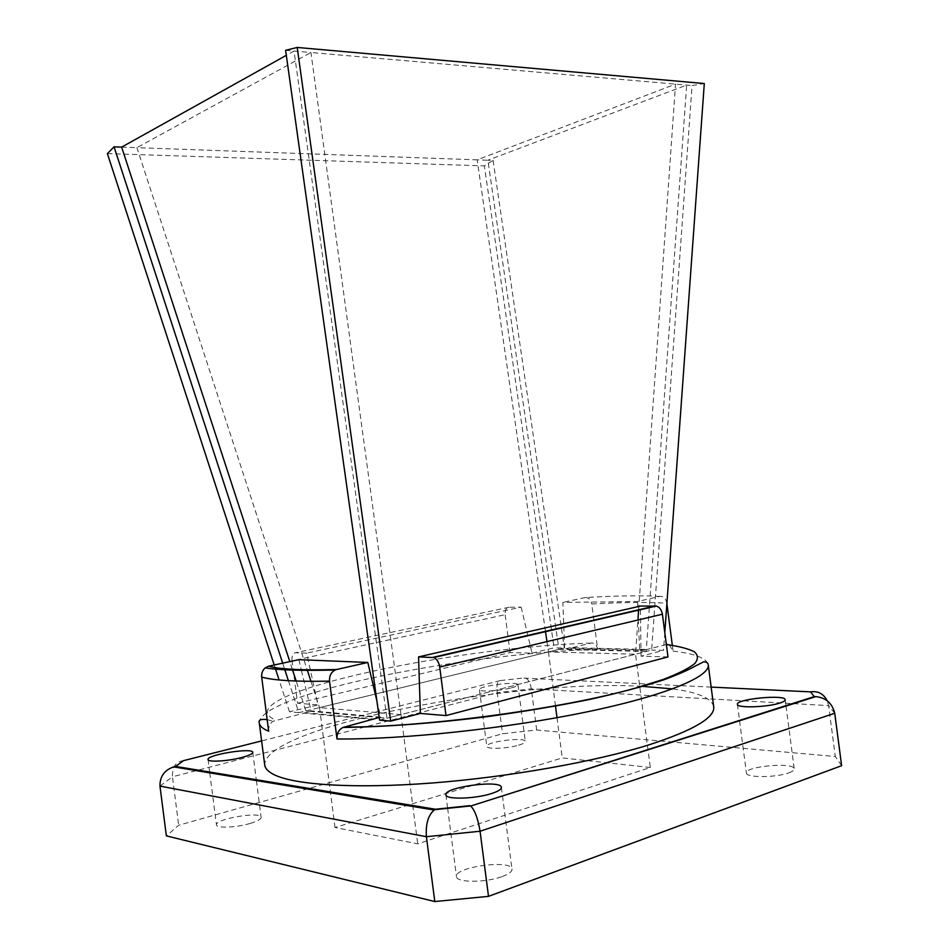 <?xml version="1.0" encoding="UTF-8"?>
<svg xmlns="http://www.w3.org/2000/svg" width="949" height="949" viewBox="0 0 949 949"><rect width="100%" height="100%" fill="white"/><g stroke="black" fill="none" stroke-linecap="round" stroke-linejoin="round"><path stroke-width="0.71" stroke-dasharray="4.75 3.56" d="M379.576 720.113L386.919 718.227L294.024 51.044L310.94 52.515L400.988 714.609L635.522 654.229L637.93 620.029M285.613 50.309L294.024 51.044L286.325 55.339M288.401 680.682L298.84 712.652L305.934 710.931L296.171 681.038M292.328 669.294L289.825 661.619M282.683 663.161L284.498 668.725M268.674 731.193C268.377 726.887 269.836 723.565 273.051 721.24L304.048 713.15L373.455 719.567M666.364 644.537L645.178 649.923L570.112 648.191L590.942 643.102C594.43 642.663 596.672 644.751 597.668 649.341L591.749 603.991C621.82 602.283 646.85 602.022 666.827 603.184C665.783 598.321 663.505 596.067 659.958 596.423L637.55 601.488L562.864 602.413L564.667 649.009L639.662 650.812L637.55 601.488M545.461 631.322L477.169 159.847L487.881 160.239L558.949 649.377L305.934 710.931L379.066 717.515M379.22 717.527L386.919 718.227L635.522 654.229L639.792 686.886M310.952 681.323L319.528 707.622L558.949 649.377L646.174 651.489L635.522 654.229L651.631 650.089L692.058 85.564L704.3 83.536M107.367 153.596L484.37 165.885L493.1 160.417L487.881 160.239L686.661 85.09L646.174 651.489M121.638 147.119L136.917 147.664L310.94 52.515L692.058 85.564M638.641 609.78L675.546 84.129L477.169 159.847L136.917 147.664L307.203 669.816M305.934 710.931L319.528 707.622L400.988 714.609L386.919 718.227M667.977 656.933L641.061 656.186L663.517 650.362L651.631 650.089M641.061 656.186L640.361 606.079M664.798 632.556L663.517 650.362M546.956 641.607L548.451 651.927L635.522 654.229M292.078 660.848C291.687 655.854 292.826 653.149 295.459 652.746L306.705 653.126L317.915 704.917L297.547 703.221L292.078 660.848L505.153 614.679C504.856 610.195 506.149 607.728 509.008 607.253L521.143 607.146L306.705 653.126M521.143 607.146L532.033 653.149L510.076 652.544L297.547 703.221M532.033 653.149L554.074 647.823L484.37 165.885M558.949 649.377L564.323 648.06L554.074 647.823M298.84 712.652L289.481 711.786L317.915 704.917M510.076 652.544L505.153 614.679M289.481 711.786L279.089 679.97M275.044 667.55L274.214 665M493.1 160.417L564.323 648.06M672.331 645.332L673.09 651.121L669.389 644.917M511.274 687.895C515.71 686.708 517.94 685.664 517.94 684.751C518.261 680.884 478.118 686.032 479.435 689.686C478.972 692.141 499.815 690.991 511.274 687.895M713.707 706.649C711.667 698.179 697.942 692.26 672.533 688.903M641.809 686.305C513.029 679.045 263.775 726.341 264.712 764.965M536.683 730.018L531.333 688.867C529.732 680.647 526.885 677.04 522.804 678.061L500.265 680.599C497.501 680.374 496.481 684.407 497.205 692.687L531.333 688.867L828.607 705.605L835.298 756.507L536.683 730.018L502.543 733.743L178.661 825.25L166.36 835.891M841.633 765.689L835.298 756.507M183.537 760.647C175.814 761.489 172.113 766.875 172.445 776.804L497.205 692.687L502.543 733.743M159.966 786.092L172.445 776.804L178.661 825.25M650.314 767.492L562.247 757.919L335.009 827.492L417.714 843.839L650.314 767.492L639.84 687.278M548.451 651.927L555.473 705.878M557.004 717.681L562.247 757.919M400.988 714.609L417.714 843.839M319.528 707.622L335.009 827.492M518.712 745.155C523.136 743.826 525.343 742.592 525.307 741.454C525.509 736.638 485.366 741.762 486.79 746.377C486.422 749.425 507.312 748.666 518.712 745.155M250.239 823.424C257.452 821.229 261.082 819.212 261.129 817.35C261.331 811.075 214.782 818.833 216.443 824.847C216.182 828.43 236.443 827.611 250.239 823.424M788.999 772.783C792.605 771.442 794.349 770.125 794.242 768.832C794.254 761.881 744.467 766.329 746.412 773.044C745.867 777.836 776.306 777.729 788.999 772.783M502.258 876.52C508.889 874.041 512.128 871.585 511.997 869.154C511.831 859.201 454.132 866.935 456.493 876.591C456.172 882.784 485.817 882.831 502.258 876.52M645.178 649.923L639.662 650.812M645.106 649.413L570.052 647.704L564.667 649.009M659.958 596.423C640.338 595.343 615.355 595.747 585.011 597.609L562.864 602.413M585.011 597.609C588.51 597.265 590.753 599.388 591.749 603.991M298.852 659.662L301.248 669.674M301.414 670.362L311.094 710.86L303.977 712.592L373.372 718.974M376.883 700.884L380.703 717.1L379.209 717.48M380.703 717.1L311.094 710.86M834.74 713.28L828.607 705.605L827.279 700.837M590.942 643.102C448.735 647.23 221.473 696.234 275.59 720.101M509.008 607.253L295.459 652.746M259.314 723.055C258.555 693.826 464.441 653.078 597.668 649.341M673.09 651.121C694.929 653.636 706.637 658.179 708.227 664.751M711.145 687.1L522.804 678.061M500.265 680.599L261.616 740.908M267.191 719.627L273.039 721.228M479.435 689.686L486.79 746.377M517.94 684.751L525.307 741.454M208.045 759.52L209.646 772.023M209.753 772.854L216.443 824.847M252.766 752.367L256.277 779.71M256.396 780.576L261.129 817.35M737.42 704.36L739.508 720.291M739.568 720.777L746.412 773.044M785.179 699.745L785.95 705.582M786.009 706.056L794.242 768.832M445.888 794.788L447.608 808.05M447.655 808.418L456.493 876.591M501.38 787.385L502.412 795.392M502.496 795.962L511.997 869.154"/><path stroke-width="1.42" d="M390.703 721.133L379.576 720.113L285.613 50.309L297.215 47.45L390.703 721.133L420.371 713.446L418.556 656.91L433.669 657.562C436.801 658.867 438.818 662.022 439.707 667.052L445.994 715.582L420.371 713.446M296.171 681.038L292.328 669.294M289.825 661.619L121.638 147.119L286.325 55.339M274.214 665L107.367 153.596L114.058 146.846L121.638 147.119M114.058 146.846L282.683 663.161M284.498 668.725L288.401 680.682M379.209 717.48L343.052 727.444C338.757 729.603 336.741 733.447 337.002 738.974L329.528 681.133C296.135 681.797 273.526 680.445 261.699 677.076C261.39 673.268 262.576 670.184 265.257 667.859L268.638 666.21C280.216 669.365 302.885 670.457 336.658 669.496L335.187 669.994C331.13 672.141 329.244 675.854 329.528 681.133M637.93 620.029L638.641 609.78M418.556 656.91L640.361 606.079L656.257 606.055C659.531 607.087 661.572 609.816 662.402 614.217L667.977 656.933L445.994 715.582M297.215 47.45L704.3 83.536L664.798 632.556M546.956 641.607L545.461 631.322M307.203 669.816L310.952 681.323M279.089 679.97L275.044 667.55M669.389 644.917L666.637 644.442M241.758 757.516C248.994 755.57 252.671 753.862 252.766 752.367C253.122 747.337 206.538 754.752 208.045 759.52C207.689 762.403 227.902 761.228 241.758 757.516M779.841 703.043C783.471 701.88 785.25 700.789 785.179 699.745C785.369 694.182 735.653 699.033 737.42 704.36C736.756 708.215 767.077 707.337 779.841 703.043M491.487 793.554C498.154 791.395 501.452 789.343 501.38 787.385C501.475 779.426 443.788 787.112 445.888 794.788C445.401 799.746 474.939 799.022 491.487 793.554M261.699 677.076L268.674 731.193C262.802 728.832 259.682 726.127 259.314 723.055L264.712 764.965C265.151 768.595 268.353 771.869 274.297 774.787C294.961 784.953 354.523 788.939 432.02 783.008C509.459 777.065 596.162 761.525 649.899 744.55C693.956 730.101 715.226 717.468 713.707 706.649L708.227 664.751C710.327 676.613 665.807 695.534 586.162 712.047C506.707 728.547 402.744 739.627 337.002 738.974M672.533 688.903L641.809 686.305M261.616 740.908L183.537 760.647L175.601 766.412L435.449 809.236L434.179 810.031C428.153 815.25 425.567 824.135 426.398 836.71L434.796 901.55L488.51 896.354L841.633 765.689L834.74 713.28C832.261 703.256 825.938 697.693 815.76 696.625L814.254 696.613L810.6 691.868L711.145 687.1M175.601 766.412L173.655 766.875C164.379 770.137 159.812 776.543 159.966 786.092L166.36 835.891L434.796 901.55M834.74 713.28L480.064 831.241L488.51 896.354M555.473 705.878L557.004 717.681M672.331 645.332L666.874 603.6M376.883 700.884L367.821 662.461L298.852 659.662L268.638 666.21M301.248 669.674L301.414 670.362M367.821 662.461L336.658 669.496M827.279 700.837C823.53 693.766 817.979 690.777 810.6 691.868M159.966 786.092L426.398 836.71L480.064 831.241C477.94 818.453 474.808 810.055 470.68 806.057L814.254 696.613M344.096 727.088C425.235 727.302 561.559 709.01 635.498 688.096L663.256 679.437C678.001 673.802 688.476 668.535 694.68 663.648C698.452 659.069 698.286 655.071 694.17 651.666C688.025 648.63 678.76 646.257 666.364 644.537M655.237 605.948L432.685 657.396M662.402 614.217L439.707 667.052M435.449 809.236L470.087 805.642M656.257 606.055L433.669 657.562M259.314 723.055C258.128 720.018 260.75 718.879 267.191 719.627M343.052 727.444C383.93 727.005 435.022 723.221 488.438 716.507C523.955 711.548 557.502 705.914 589.092 699.567C618.558 693.031 643.434 686.459 663.719 679.864C677.883 674.585 688.215 670.089 694.704 666.364L703.66 661.833C706.483 661.916 708.001 662.888 708.227 664.751M209.646 772.023L209.753 772.854M256.277 779.71L256.396 780.576M335.199 669.994C301.604 670.836 278.294 670.124 265.257 667.859M434.179 810.031L173.655 766.875M815.76 696.625L470.68 806.045M434.678 809.687L470.562 805.95"/></g></svg>
